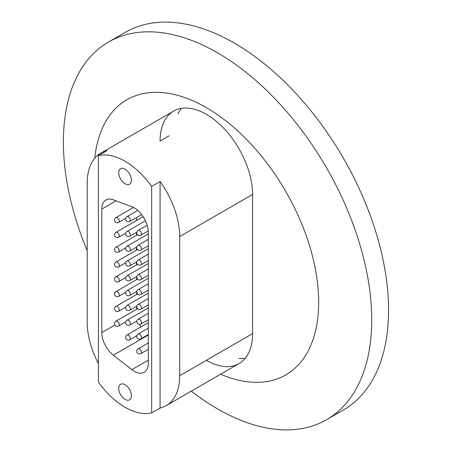 <?xml version="1.0" encoding="UTF-8"?>
<svg xmlns="http://www.w3.org/2000/svg" width="452" height="452" viewBox="0 0 452 452"><rect width="100%" height="100%" fill="white"/><g stroke="black" fill="none" stroke-linecap="round" stroke-linejoin="round"><path stroke-width="0.68" d="M206.344 360.334A65.41 37.765 -120 0 0 239.046 363.572A65.41 37.765 -120 0 0 252.595 333.627L252.595 194.439A65.41 37.765 -120 0 0 224.045 128.611A65.41 37.765 -120 0 0 173.636 111.085A65.41 37.765 -120 0 0 160.087 141.03L169.155 135.798M238.876 358.464A65.41 37.765 -120 0 0 245.295 358.21M94.728 158.256A158.861 91.716 60 0 1 206.344 107.621A158.861 91.716 60 0 1 318.445 293.8A158.861 91.716 60 0 1 220.604 374.222M87.202 250.674A218.045 125.888 60 0 1 108.536 42.025A218.045 125.888 60 0 1 217.553 52.822A218.045 125.888 60 0 1 360.001 244.967A218.045 125.888 60 0 1 326.576 419.688A218.045 125.888 60 0 1 217.553 408.885A218.045 125.888 60 0 1 191.309 391.133M108.536 42.025L125.357 32.312A218.045 125.888 60 0 1 234.373 43.115A218.045 125.888 60 0 1 376.821 235.255A218.045 125.888 60 0 1 343.396 409.975L326.576 419.688M181.405 108.356A65.41 37.765 -120 0 0 177.975 113.791M131.385 180.133A8.961 5.175 -120 0 0 127.475 171.116A8.961 5.175 -120 0 0 120.565 168.715A8.961 5.175 -120 0 0 118.712 172.817A8.961 5.175 -120 0 0 122.622 181.834A8.961 5.175 -120 0 0 129.526 184.235A8.961 5.175 -120 0 0 131.385 180.133M131.385 395.715A8.961 5.175 -120 0 0 127.475 386.692A8.961 5.175 -120 0 0 120.565 384.296A8.961 5.175 -120 0 0 118.712 388.398A8.961 5.175 -120 0 0 122.622 397.415A8.961 5.175 -120 0 0 129.526 399.817A8.961 5.175 -120 0 0 131.385 395.715M160.087 181.523L160.087 408.049A65.41 37.765 -120 0 0 166.161 405.653A65.41 37.765 -120 0 0 179.71 375.708L179.71 236.52A65.41 37.765 -120 0 0 160.087 181.523L151.68 186.377A65.41 37.765 -120 0 0 98.417 155.624L106.825 150.77A65.41 37.765 -120 0 0 100.751 153.166A65.41 37.765 -120 0 0 87.202 183.111L87.202 322.299A65.41 37.765 -120 0 0 98.417 363.634M98.417 155.624L98.417 382.155A65.41 37.765 -120 0 0 151.68 412.902L160.087 408.049M147.764 334.859A19.82 11.447 -120 0 0 148.126 335.141L113.362 355.21L131.865 369.657A19.82 11.447 60 0 0 144.211 372.29A19.82 11.447 60 0 0 148.312 363.216L148.312 232.175A19.82 11.447 60 0 0 131.865 206.739L113.362 199.829A19.82 11.447 60 0 0 105.887 200.004A19.82 11.447 60 0 0 101.779 209.078L101.779 332.582L114.915 324.999M113.362 355.21A19.82 11.447 60 0 1 101.779 332.582M151.68 186.377L151.68 412.902M136.544 217.525L136.544 220.497M136.544 232.322L136.544 235.294M136.544 247.125L136.544 250.097M136.544 261.923L136.544 264.895M136.544 276.72L136.544 279.692M136.544 291.523L136.544 294.495M136.544 306.32L136.544 309.292M139.611 324.395A19.82 11.447 -120 0 0 141.001 326.932M179.71 375.708L252.595 333.627M179.71 236.52L252.595 194.439M131.865 369.657L148.312 360.159M116.062 200.835L101.779 209.078M148.312 342.932L138.126 348.814A2.774 1.605 60 0 1 140.261 349.56A2.774 1.605 60 0 1 141.476 352.351A2.774 1.605 60 0 1 140.9 353.622L148.312 349.339M148.312 322.711L127.023 335.005A2.774 1.605 60 0 1 130.046 337.107A2.774 1.605 60 0 1 129.797 339.814L136.815 335.763M115.667 321.412A2.774 1.605 60 0 1 115.921 321.197A2.774 1.605 60 0 1 118.548 322.553A2.774 1.605 60 0 1 118.955 325.785A2.774 1.605 60 0 1 118.701 326.005L125.718 321.954M148.312 328.129L138.126 334.017A2.774 1.605 60 0 1 140.261 334.757A2.774 1.605 60 0 1 141.476 337.548A2.774 1.605 60 0 1 140.9 338.819L148.312 334.542M148.312 313.332L138.126 319.214A2.774 1.605 60 0 1 140.261 319.959A2.774 1.605 60 0 1 141.476 322.751A2.774 1.605 60 0 1 140.9 324.022L148.312 319.739M148.312 298.535L138.126 304.416A2.774 1.605 60 0 1 140.261 305.162A2.774 1.605 60 0 1 141.476 307.953A2.774 1.605 60 0 1 140.9 309.224L148.312 304.942M148.312 283.732L138.126 289.619A2.774 1.605 60 0 1 140.261 290.359A2.774 1.605 60 0 1 141.476 293.15A2.774 1.605 60 0 1 140.9 294.421L148.312 290.144M148.312 268.934L138.126 274.816A2.774 1.605 60 0 1 140.261 275.562A2.774 1.605 60 0 1 141.476 278.353A2.774 1.605 60 0 1 140.9 279.624L148.312 275.341M148.312 254.137L138.126 260.019A2.774 1.605 60 0 1 140.261 260.759A2.774 1.605 60 0 1 141.476 263.556A2.774 1.605 60 0 1 140.9 264.827L148.312 260.544M148.312 239.334L138.126 245.221A2.774 1.605 60 0 1 140.261 245.961A2.774 1.605 60 0 1 141.476 248.753A2.774 1.605 60 0 1 140.9 250.024L148.312 245.747M147.194 225.186L138.126 230.418A2.774 1.605 60 0 1 140.261 231.164A2.774 1.605 60 0 1 141.476 233.955A2.774 1.605 60 0 1 140.9 235.226L148.279 230.966M148.312 307.914L127.023 320.208A2.774 1.605 60 0 1 130.046 322.304A2.774 1.605 60 0 1 129.797 325.011L136.815 320.96M148.312 293.116L127.023 305.405A2.774 1.605 60 0 1 130.046 307.507A2.774 1.605 60 0 1 129.797 310.213L136.815 306.162M148.312 278.313L127.023 290.608A2.774 1.605 60 0 1 130.046 292.71A2.774 1.605 60 0 1 129.797 295.416L136.815 291.365M148.312 263.516L127.023 275.81A2.774 1.605 60 0 1 130.046 277.907A2.774 1.605 60 0 1 129.797 280.613L136.815 276.562M148.312 248.719L127.023 261.007A2.774 1.605 60 0 1 130.046 263.109A2.774 1.605 60 0 1 129.797 265.816L136.815 261.764M148.312 233.916L127.023 246.21A2.774 1.605 60 0 1 130.046 248.312A2.774 1.605 60 0 1 129.797 251.018L136.815 246.967M145.471 220.762L127.023 231.407A2.774 1.605 60 0 1 130.046 233.509A2.774 1.605 60 0 1 129.797 236.215L136.815 232.164M137.77 210.406L127.023 216.61A2.774 1.605 60 0 1 130.046 218.712A2.774 1.605 60 0 1 129.797 221.418L141.662 214.57M115.667 306.614A2.774 1.605 60 0 1 115.921 306.399A2.774 1.605 60 0 1 118.548 307.755A2.774 1.605 60 0 1 118.955 310.987A2.774 1.605 60 0 1 118.701 311.202L125.718 307.151M115.667 291.811A2.774 1.605 60 0 1 115.921 291.596A2.774 1.605 60 0 1 118.548 292.958A2.774 1.605 60 0 1 118.955 296.19A2.774 1.605 60 0 1 118.701 296.405L125.718 292.354M115.667 277.014A2.774 1.605 60 0 1 115.921 276.799A2.774 1.605 60 0 1 118.548 278.155A2.774 1.605 60 0 1 118.955 281.387A2.774 1.605 60 0 1 118.701 281.607L125.718 277.556M115.667 262.216A2.774 1.605 60 0 1 115.921 262.002A2.774 1.605 60 0 1 118.548 263.358A2.774 1.605 60 0 1 118.955 266.59A2.774 1.605 60 0 1 118.701 266.804L125.718 262.753M115.667 247.413A2.774 1.605 60 0 1 115.921 247.199A2.774 1.605 60 0 1 118.548 248.56A2.774 1.605 60 0 1 118.955 251.792A2.774 1.605 60 0 1 118.701 252.007L125.718 247.956M115.667 232.616A2.774 1.605 60 0 1 115.921 232.401A2.774 1.605 60 0 1 118.548 233.757A2.774 1.605 60 0 1 118.955 236.989A2.774 1.605 60 0 1 118.701 237.21L125.718 233.153M115.667 217.819A2.774 1.605 60 0 1 115.921 217.598A2.774 1.605 60 0 1 118.548 218.96A2.774 1.605 60 0 1 118.955 222.192A2.774 1.605 60 0 1 118.701 222.407L125.718 218.356M166.161 405.653L239.046 363.572M100.751 153.166L173.636 111.085M138.126 348.814A2.774 2.774 0 0 0 138.126 353.622A2.774 2.774 0 0 0 140.9 353.622M127.023 335.005A2.774 2.774 0 0 0 128.916 340.136A2.774 2.774 0 0 0 129.797 339.814M137.504 308.739L115.921 321.197A2.774 2.774 0 0 0 115.09 325.265A2.774 2.774 0 0 0 118.701 326.005M138.126 334.017A2.774 2.774 0 0 0 138.126 338.819A2.774 2.774 0 0 0 140.9 338.819M138.126 319.214A2.774 2.774 0 0 0 138.126 324.022A2.774 2.774 0 0 0 140.9 324.022M138.126 304.416A2.774 2.774 0 0 0 138.126 309.224A2.774 2.774 0 0 0 140.9 309.224M138.126 289.619A2.774 2.774 0 0 0 138.126 294.421A2.774 2.774 0 0 0 140.9 294.421M138.126 274.816A2.774 2.774 0 0 0 138.126 279.624A2.774 2.774 0 0 0 140.9 279.624M138.126 260.019A2.774 2.774 0 0 0 138.126 264.827A2.774 2.774 0 0 0 140.9 264.827M138.126 245.221A2.774 2.774 0 0 0 138.126 250.024A2.774 2.774 0 0 0 140.9 250.024M138.126 230.418A2.774 2.774 0 0 0 138.126 235.226A2.774 2.774 0 0 0 140.9 235.226M127.023 320.208A2.774 2.774 0 0 0 128.916 325.338A2.774 2.774 0 0 0 129.797 325.011M127.023 305.405A2.774 2.774 0 0 0 128.916 310.541A2.774 2.774 0 0 0 129.797 310.213M127.023 290.608A2.774 2.774 0 0 0 128.916 295.738A2.774 2.774 0 0 0 129.797 295.416M127.023 275.81A2.774 2.774 0 0 0 128.916 280.941A2.774 2.774 0 0 0 129.797 280.613M127.023 261.007A2.774 2.774 0 0 0 128.916 266.143A2.774 2.774 0 0 0 129.797 265.816M127.023 246.21A2.774 2.774 0 0 0 128.916 251.34A2.774 2.774 0 0 0 129.797 251.018M127.023 231.407A2.774 2.774 0 0 0 128.916 236.543A2.774 2.774 0 0 0 129.797 236.215M127.023 216.61A2.774 2.774 0 0 0 128.916 221.74A2.774 2.774 0 0 0 129.797 221.418M137.504 293.936L115.921 306.399A2.774 2.774 0 0 0 115.09 310.467A2.774 2.774 0 0 0 118.701 311.202M137.504 279.138L115.921 291.596A2.774 2.774 0 0 0 115.09 295.67A2.774 2.774 0 0 0 118.701 296.405M137.504 264.335L115.921 276.799A2.774 2.774 0 0 0 115.09 280.867A2.774 2.774 0 0 0 118.701 281.607M137.504 249.538L115.921 262.002A2.774 2.774 0 0 0 115.09 266.07A2.774 2.774 0 0 0 118.701 266.804M137.504 234.741L115.921 247.199A2.774 2.774 0 0 0 115.09 251.267A2.774 2.774 0 0 0 118.701 252.007M143.165 216.672L115.921 232.401A2.774 2.774 0 0 0 115.09 236.469A2.774 2.774 0 0 0 118.701 237.21M133.487 207.462L115.921 217.598A2.774 2.774 0 0 0 115.09 221.672A2.774 2.774 0 0 0 118.701 222.407"/></g></svg>
